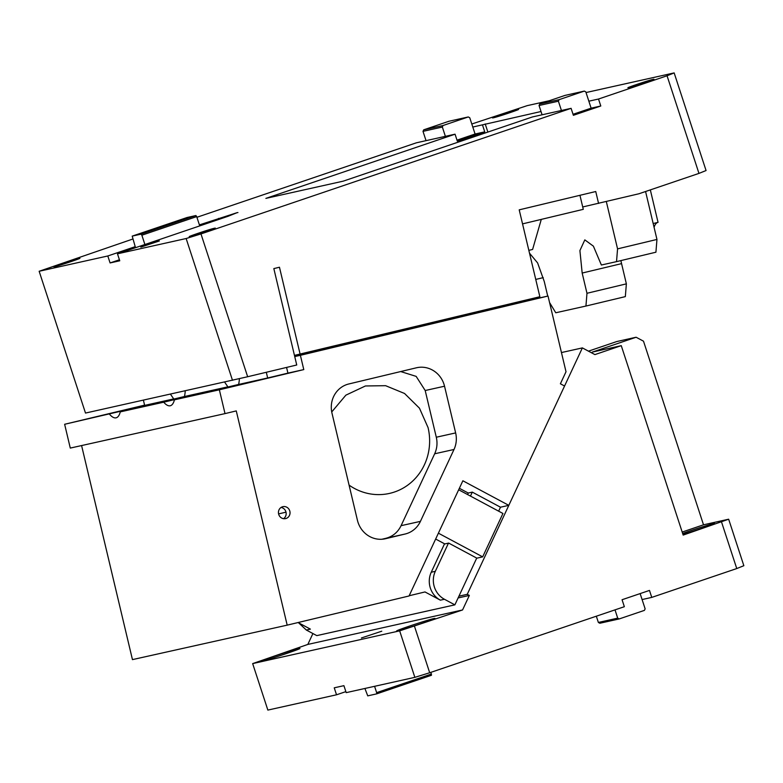 <?xml version="1.0" encoding="UTF-8"?>
<svg xmlns="http://www.w3.org/2000/svg" width="783" height="783" viewBox="0 0 783 783"><rect width="100%" height="100%" fill="white"/><g stroke="black" fill="none" stroke-linecap="round" stroke-linejoin="round"><path stroke-width="1.17" d="M522.545 223.879L583.286 209.335L582.718 206.957L638.938 193.763L698.965 173.395L667.057 75.775L674.153 72.907L706.06 170.537L698.965 173.395M528.838 250.354L532.597 249.454L541.288 219.397M667.057 75.775L598.515 99.03L600.796 105.999L573.381 115.307L571.101 108.338L200.977 233.931L247.653 376.74L85.494 413.062L39.15 271.27L132.738 239.06M196.915 217.282L416.37 142.809L455.05 134.187L265.877 198.383L343.248 181.147L532.42 116.951L571.101 108.338M471.806 123.998L527.165 105.656L549.314 100.723M598.574 203.423L595.746 191.522L519.207 209.844L539.859 296.728L294.457 355.384M582.718 206.957L579.949 195.31M247.653 376.74L296.737 364.995L273.835 268.589L279.462 267.238L300.104 354.122M617.562 248.877L656.957 239.441L655.919 252.204L616.524 261.639L617.562 248.877L606.326 201.574M645.574 191.512L656.957 239.441M547.728 296.101L544.263 281.498L537.608 262.922L529.504 253.173M549.568 302.551L555.764 312.769L585.938 306.045L586.976 293.282L626.371 283.857L625.333 296.62L585.938 306.045M616.524 261.639L601.373 265.016L593.397 246.165L584.823 239.882L579.909 250.57L582.17 273.052L586.976 293.282M620.899 260.592A31.809 10.306 -103.5 0 0 621.565 263.626L626.371 283.857M653.179 223.517L658.043 222.352L650.33 189.897M657.935 222.382A31.809 10.306 -103.5 0 0 654.079 227.334M586.027 92.551L674.153 72.907M541.014 111.519L472.795 127.042L469.761 117.744L468.283 116.951L443.061 125.515L423.72 129.821L448.943 121.257L468.283 116.951M598.515 99.03L588.845 101.183L585.811 91.885L584.333 91.092L559.111 99.656L539.771 103.963L564.993 95.409L584.333 91.092M517.612 109.581C512.865 110.55 487.251 119.241 493.486 117.763C498.233 116.794 523.847 108.103 517.612 109.581L518.336 109.493M492.761 117.851L493.486 117.763M653.002 79.416C648.255 80.385 622.642 89.076 628.876 87.598C633.613 86.629 659.237 77.938 653.002 79.416L653.727 79.328M628.142 87.686L628.876 87.598M39.15 271.27L107.809 255.972L135.224 246.665L132.2 236.123L187.029 217.517L195.926 215.531L196.69 216.607L141.86 235.213L141.097 234.137L132.2 236.123M199.401 224.887L237.122 212.653L228.244 216.225L117.479 253.819L186.139 238.521L200.977 233.931M237.944 212.555L237.122 212.653M214.336 228.274C209.599 229.243 183.976 237.934 190.21 236.466C194.957 235.497 220.571 226.796 214.336 228.274L215.061 228.186M189.486 236.554L190.21 236.466M78.946 258.439C74.209 259.408 48.585 268.099 54.82 266.631C59.567 265.652 85.181 256.961 78.946 258.439L79.68 258.351M54.096 266.709L54.82 266.631M158.822 241.027L141.283 246.978L159.36 240.958M140.754 247.046L141.283 246.978M600.796 105.999L591.126 108.162L588.845 101.183M591.126 108.162L573.048 114.289M232.482 380.303L186.139 238.521M543.255 277.632L535.748 279.433M487.868 132.073L485.215 123.959M455.05 134.187L457.331 141.165L484.746 131.857L482.465 124.888M484.746 131.857L475.075 134.01L472.795 127.042M117.479 253.819L119.76 260.788L110.09 262.941L107.809 255.972M135.557 247.682L135.224 246.665M119.427 259.78L110.09 262.941M475.075 134.01L456.998 140.147M144.894 244.511L141.86 235.213M199.734 225.905L196.69 216.607M195.926 215.531L141.097 234.137M542.09 114.798L539.047 105.499L539.771 103.963M561.431 110.491L558.387 101.193L539.047 105.499M558.387 101.193L559.111 99.656M426.04 140.656L423.006 131.358L423.72 129.821M445.38 136.34L442.346 127.042L423.006 131.358M442.346 127.042L443.061 125.515M143.406 400.152L144.649 405.388L173.718 398.909L64.637 424.278L70.284 448.082L225.015 413.61L219.357 389.807L303.784 369.596L300.388 355.316L548.022 296.033L566.011 371.749L560.393 383.778L564.563 386.019L508.813 505.358L462.87 480.782L409.059 595.971L287.185 625.147L132.454 659.619L81.589 445.566M64.637 424.278L144.591 405.134M185.238 390.834A31.809 10.306 76.5 0 1 184.436 396.521L120.279 411.878A31.809 10.306 76.5 0 1 116.099 417.819A31.809 10.306 76.5 0 1 109.561 414.266M173.718 398.909L170.43 394.133M184.436 396.521L227.873 386.841L163.716 402.198L120.279 411.878M239.392 378.678A31.809 10.306 76.5 0 1 238.59 384.453L174.433 399.81A31.809 10.306 76.5 0 1 170.254 405.76A31.809 10.306 76.5 0 1 163.716 402.198M227.873 386.841L224.594 382.065M303.784 369.596L287.919 373.129L286.568 367.423M300.388 355.316L294.741 356.568M283.554 518.679A6.117 5.784 77.4 0 0 281.058 507.462M278.611 513.991A6.117 5.784 77.4 0 0 285.57 518.61A6.117 5.784 77.4 0 0 289.867 511.289A6.117 5.784 77.4 0 0 282.908 506.67A6.117 5.784 77.4 0 0 278.611 513.991M331.728 411.956L345.88 395.151L365.426 385.97L385.608 385.686L404.547 393.477L419.443 408.168L428.056 427.577A55.055 52.079 -102.6 0 1 389.376 493.437A55.055 52.079 -102.6 0 1 349.081 485.127M400.681 371.553L416.155 376.378L425.198 390.521L436.297 437.227C437.609 442.992 437.061 448.512 434.663 453.788L401.082 525.677C397.823 532.293 392.753 536.512 385.853 538.312L381.947 539.242M405.193 534.006L385.598 538.694A24.469 23.147 77.4 0 1 385.265 538.773A24.469 23.147 77.4 0 1 357.43 520.274L331.982 413.16A24.469 23.147 77.4 0 1 348.836 383.964L416.37 367.804A24.469 23.147 77.4 0 1 416.703 367.726A24.469 23.147 77.4 0 1 444.538 386.215L455.637 432.921A24.469 23.147 77.4 0 1 454.003 449.481L420.422 521.37A24.469 23.147 77.4 0 1 405.193 534.006L385.853 538.312M225.015 413.61L236.27 410.909L287.185 625.147M548.022 296.033L522.486 301.719L522.3 300.936M522.486 301.719L294.662 356.255M287.919 373.129L267.659 377.974L266.308 372.277M267.659 377.974L238.59 384.453M219.357 389.807L174.433 399.81M298.078 622.544L310.401 629.131L306.339 630.041L298.626 622.837M444.529 543.793L431.247 572.236A20.798 19.673 -102.6 0 0 440.379 600.17L425.003 591.948L409.166 595.746M459.367 488.289L468.244 493.036L467.549 494.533M448.483 543.118L435.309 571.326A20.798 19.673 77.4 0 0 444.441 599.269L454.874 604.858L476.73 558.083M468.244 493.036L472.306 492.125L470.456 496.089M508.813 505.358L500.494 507.208L472.306 492.125M498.644 511.172L500.494 507.208M454.874 604.858L316.782 635.62L306.339 630.041M458.936 596.176L467.245 594.326L582.376 347.897L561.45 352.556M435.651 539.037L444.813 543.94L448.679 543.079L476.867 558.162L482.671 556.87L502.94 513.472L458.672 489.776M482.671 556.87L438.392 533.174M364.907 688.463L367.746 695.862L376.643 693.875L431.472 675.269L430.924 672.333M399.663 630.853L252.664 663.602L307.827 644.429L462.557 609.957L399.663 630.853L414.853 677.344L346.194 692.642L343.913 685.663L334.243 687.817L336.524 694.795L345.861 691.624M252.664 663.602L267.855 710.093L336.524 694.795M414.491 626.273L429.691 672.754L414.853 677.344M361.433 637.959L381.771 631.196L361.433 637.959M397.695 630.844A20.182 0.666 161.9 0 1 396.599 630.971A20.182 0.666 161.9 0 1 412.445 625.098A20.182 0.666 161.9 0 1 433.88 618.56A20.182 0.666 161.9 0 1 434.976 618.433A20.182 0.666 161.9 0 1 419.13 624.305A20.182 0.666 161.9 0 1 397.695 630.844M374.577 686.309L376.643 692.632L431.482 674.026M429.691 672.754L624.345 606.698L622.064 599.729L649.479 590.421L651.759 597.4L642.089 599.553L645.133 608.851L644.409 610.378L619.187 618.942L599.847 623.248L598.369 622.456L617.709 618.149L619.187 618.942M596.323 616.211L598.369 622.456M615.007 609.869L617.709 618.149M640.142 593.592L642.089 599.553M682.179 532.048L703.516 524.806L643.499 341.182L636.109 337.238L616.769 341.545L588.454 351.156M721.554 522.065L736.754 568.556L743.85 565.698L728.66 519.207L683.177 535.092L621.262 345.655L592.242 352.125L636.109 337.238M682.639 533.458A20.182 0.666 161.9 0 1 713.528 523.661A20.182 0.666 161.9 0 1 714.625 523.533A20.182 0.666 161.9 0 1 703.545 527.791A20.182 0.666 161.9 0 1 682.952 534.407M703.516 524.806L728.66 519.207M736.754 568.556L651.759 597.4M376.643 692.632L376.643 693.875M262.305 661.009A20.182 0.666 161.9 0 1 261.219 661.136A20.182 0.666 161.9 0 1 277.065 655.263A20.182 0.666 161.9 0 1 298.499 648.725C307.846 646.513 269.421 659.55 262.305 661.009M299.586 648.598L298.499 648.725M458.104 597.938L469.34 595.442L467.245 594.326M307.827 644.429L312.906 633.555M462.557 609.957L469.34 595.442M621.262 345.655L594.904 354.601L582.376 347.897M278.591 513.912L286.001 512.16M621.565 263.626L582.17 273.052M218.907 219.397L218.574 218.388M384.933 538.841L385.598 538.694M425.198 390.521L444.538 386.215M436.297 437.227L455.637 432.921M434.663 453.788L454.003 449.481M401.082 525.677L420.422 521.37M431.247 572.236L435.309 571.326M440.379 600.17L444.441 599.269"/></g></svg>
